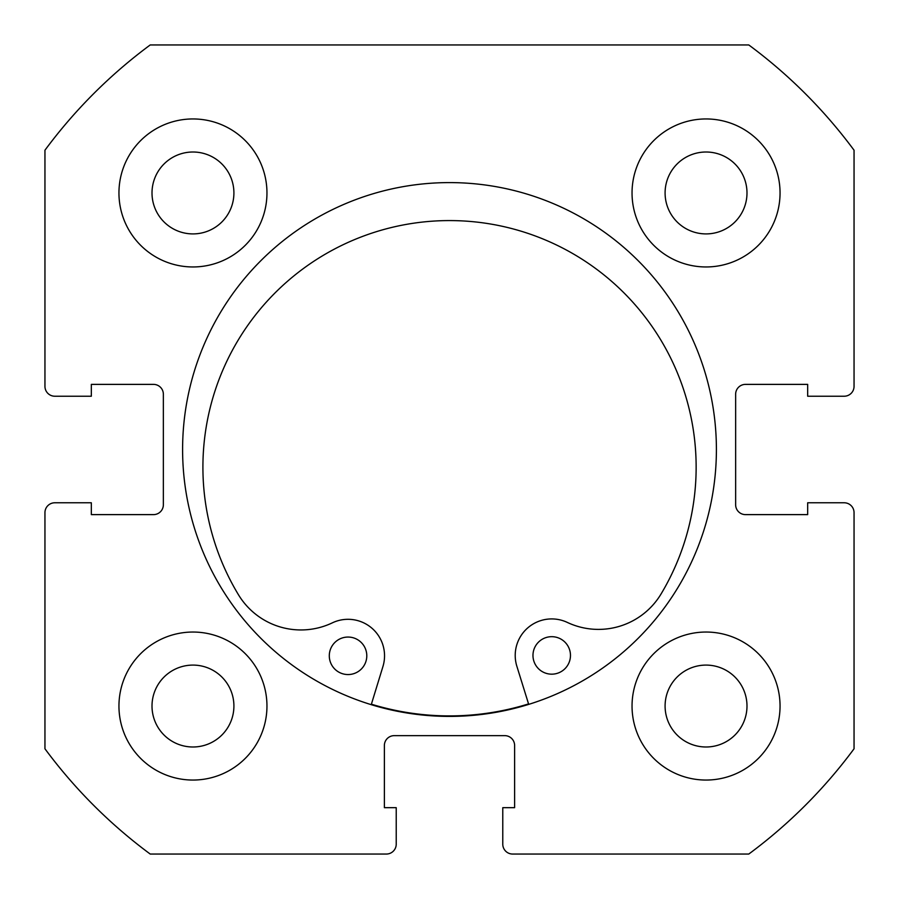 <?xml version="1.0" encoding="UTF-8"?>
<svg xmlns="http://www.w3.org/2000/svg" width="899" height="899" viewBox="0 0 899 899"><rect width="100%" height="100%" fill="white"/><g stroke="black" fill="none" stroke-linecap="round" stroke-linejoin="round"><path stroke-width="1.35" d="M528.556 703.906A266.407 266.407 0 0 1 371.388 704.198M716.402 449.5A266.902 266.902 0 0 0 449.5 182.598A266.902 266.902 0 0 0 182.598 449.5A266.902 266.902 0 0 0 449.5 716.402A266.902 266.902 0 0 0 716.402 449.5M632.042 706.041A73.999 73.999 0 0 0 706.041 780.051A73.999 73.999 0 0 0 780.051 706.041A73.999 73.999 0 0 0 706.041 632.042A73.999 73.999 0 0 0 632.042 706.041M118.949 706.041A73.999 73.999 0 0 0 192.959 780.051A73.999 73.999 0 0 0 266.958 706.041A73.999 73.999 0 0 0 192.959 632.042A73.999 73.999 0 0 0 118.949 706.041M632.042 192.959A73.999 73.999 0 0 0 706.041 266.958A73.999 73.999 0 0 0 780.051 192.959A73.999 73.999 0 0 0 706.041 118.949A73.999 73.999 0 0 0 632.042 192.959M118.949 192.959A73.999 73.999 0 0 0 192.959 266.958A73.999 73.999 0 0 0 266.958 192.959A73.999 73.999 0 0 0 192.959 118.949A73.999 73.999 0 0 0 118.949 192.959M233.909 192.959A40.949 40.949 0 0 1 192.959 233.909A40.949 40.949 0 0 1 152.01 192.959A40.949 40.949 0 0 1 192.959 152.01A40.949 40.949 0 0 1 233.909 192.959M746.99 192.959A40.949 40.949 0 0 1 706.041 233.909A40.949 40.949 0 0 1 665.091 192.959A40.949 40.949 0 0 1 706.041 152.01A40.949 40.949 0 0 1 746.99 192.959M233.909 706.041A40.949 40.949 0 0 1 192.959 746.99A40.949 40.949 0 0 1 152.01 706.041A40.949 40.949 0 0 1 192.959 665.091A40.949 40.949 0 0 1 233.909 706.041M746.99 706.041A40.949 40.949 0 0 1 706.041 746.99A40.949 40.949 0 0 1 665.091 706.041A40.949 40.949 0 0 1 706.041 665.091A40.949 40.949 0 0 1 746.99 706.041M150.212 44.95A503.215 503.215 0 0 0 44.95 150.212L44.95 386.345A9.867 9.867 0 0 0 54.817 396.223L91.327 396.223L91.327 384.379L153.493 384.379A9.867 9.867 0 0 1 163.36 394.245L163.36 504.755A9.867 9.867 0 0 1 153.493 514.621L91.327 514.621L91.327 502.777L54.817 502.777A9.867 9.867 0 0 0 44.95 512.655L44.95 748.788A503.215 503.215 0 0 0 150.212 854.05L386.345 854.05A9.867 9.867 0 0 0 396.223 844.183L396.223 807.673L384.379 807.673L384.379 745.507A9.867 9.867 0 0 1 394.245 735.64L504.755 735.64A9.867 9.867 0 0 1 514.621 745.507L514.621 807.673L502.777 807.673L502.777 844.183A9.867 9.867 0 0 0 512.655 854.05L748.788 854.05A503.215 503.215 0 0 0 854.05 748.788L854.05 512.655A9.867 9.867 0 0 0 844.183 502.777L807.673 502.777L807.673 514.621L745.507 514.621A9.867 9.867 0 0 1 735.64 504.755L735.64 394.245A9.867 9.867 0 0 1 745.507 384.379L807.673 384.379L807.673 396.223L844.183 396.223A9.867 9.867 0 0 0 854.05 386.345L854.05 150.212A503.215 503.215 0 0 0 748.788 44.95L150.212 44.95M570.472 655.393A18.744 18.744 0 0 1 551.75 674.171A18.744 18.744 0 0 1 532.972 655.461A18.744 18.744 0 0 1 551.683 636.683A18.744 18.744 0 0 1 570.472 655.393M366.792 655.764A18.744 18.744 0 0 1 348.07 674.553A18.744 18.744 0 0 1 329.292 655.843A18.744 18.744 0 0 1 348.003 637.054A18.744 18.744 0 0 1 366.792 655.764M528.702 704.378L516.858 666.26A36.511 36.511 0 0 1 567.303 622.411A73.021 73.021 0 0 0 661.113 593.891A246.618 246.618 0 0 0 449.073 220.581A246.618 246.618 0 0 0 238.415 594.677A73.021 73.021 0 0 0 332.338 622.85A36.511 36.511 0 0 1 382.94 666.507L371.242 704.67"/></g></svg>

